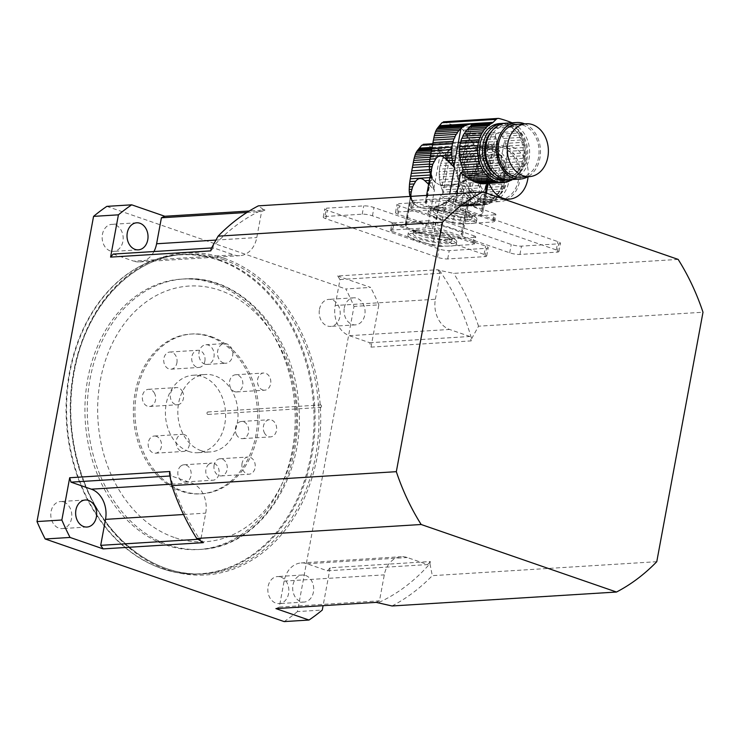<?xml version="1.0" encoding="UTF-8"?>
<svg xmlns="http://www.w3.org/2000/svg" width="740" height="740" viewBox="0 0 740 740"><rect width="100%" height="100%" fill="white"/><g stroke="black" fill="none" stroke-linecap="round" stroke-linejoin="round"><path stroke-width="0.56" stroke-dasharray="3.7 2.78" d="M462.583 235.339A6.161 1.193 10.5 0 1 461.14 234.247A6.161 1.193 10.5 0 1 461.88 233.84A29.193 5.67 -169.5 0 0 435.102 224.581A6.161 1.193 10.5 0 1 428.257 223.471A29.193 5.67 -169.5 0 0 405.168 224.803A29.193 5.67 -169.5 0 0 405.15 224.951L410.432 196.442A29.193 5.67 -169.5 0 0 410.94 197.663L405.659 226.181A29.193 5.67 -169.5 0 0 433.594 235.838L438.885 207.329A29.193 5.67 -169.5 0 0 444.536 208.227L439.255 236.745A29.193 5.67 -169.5 0 0 462.565 235.44A29.193 5.67 -169.5 0 0 462.583 235.339L468.947 200.642L470.178 200.568A30.775 23.856 -93.6 0 1 469.724 201.003L468.827 201.631M468.439 197.293L473.193 196.997A30.775 23.856 -93.6 0 1 471.685 198.94L468.882 199.115L467.523 195.471L474.451 195.046A4.2 3.256 -93.6 0 0 473.193 196.997M468.882 199.115L468.947 200.642M470.178 200.568A4.2 3.256 -93.6 0 1 471.685 198.94M467.523 195.471C465.932 193.001 462.879 193.196 458.384 196.044L452.547 196.405L454.48 194.102L475.663 192.779A30.775 23.856 -93.6 0 1 474.451 195.046M454.48 194.102L455.997 191.854L476.634 190.569A4.2 3.256 -93.6 0 0 475.663 192.779M455.997 191.854L457.311 189.311L477.513 188.053A30.775 23.856 -93.6 0 1 476.634 190.569M457.311 189.311L458.18 186.896L478.16 185.648A4.2 3.256 -93.6 0 0 477.513 188.053M458.18 186.896L458.8 183.529L478.78 182.281A30.775 23.856 -93.6 0 1 478.16 185.648M458.8 183.529L458.846 181.004L479.048 179.746A4.2 3.256 -93.6 0 0 478.78 182.281M458.846 181.004L458.523 178.248L479.15 176.962A30.775 23.856 -93.6 0 1 479.048 179.746M458.523 178.248L457.884 175.704L479.067 174.39A4.2 3.256 -93.6 0 0 479.15 176.962M457.884 175.704L456.885 172.975L478.799 171.606A30.775 23.856 -93.6 0 1 479.067 174.39M456.885 172.975L455.701 170.487L478.364 169.081A4.2 3.256 -93.6 0 0 478.799 171.606M455.701 170.487L454.184 167.851L477.726 166.389A30.775 23.856 -93.6 0 1 478.364 169.081M454.184 167.851L452.593 165.492L476.958 163.975A4.2 3.256 -93.6 0 0 477.726 166.389M452.593 165.492L450.697 163.031L476.06 161.45L476.717 163.299A30.775 23.856 -93.6 0 1 476.958 163.975M499.213 195.379A30.775 23.856 -93.6 0 1 497.705 197.321L479.455 198.459A30.775 23.856 86.4 0 0 480.963 196.507L499.213 195.379A4.2 3.256 -93.6 0 1 500.471 193.427L482.221 194.565A30.775 23.856 86.4 0 0 483.433 192.298L501.683 191.161A4.2 3.256 -93.6 0 1 502.645 188.95L484.395 190.088A30.775 23.856 86.4 0 0 485.274 187.572L503.533 186.443A4.2 3.256 -93.6 0 1 504.18 184.029L485.93 185.167A30.775 23.856 86.4 0 0 486.55 181.799L504.8 180.662A4.2 3.256 -93.6 0 1 505.069 178.127L486.818 179.265A30.775 23.856 86.4 0 0 486.92 176.481L505.17 175.343A4.2 3.256 -93.6 0 1 505.087 172.772L486.837 173.909A30.775 23.856 86.4 0 0 486.559 171.125L504.81 169.996A4.2 3.256 -93.6 0 1 504.384 167.462L486.134 168.6A30.775 23.856 86.4 0 0 485.486 165.908L503.737 164.77A4.2 3.256 -93.6 0 1 502.978 162.356L484.728 163.494A30.775 23.856 86.4 0 0 484.478 162.819L482.101 158.795L479.557 156.704C477.485 155.474 476.135 155.557 475.505 156.954L475.459 159.202L448.829 160.858L450.697 163.031M475.459 159.202L476.06 161.45M448.829 160.858L446.793 158.739L475.505 156.954L461.14 234.247M428.257 223.471L434.454 190.023L433.825 188.598A30.775 23.856 -93.6 0 1 433.575 187.914L432.336 187.988L434.454 190.023M432.336 187.988L430.005 185.675L432.817 185.5A4.2 3.256 -93.6 0 1 433.575 187.914M428.645 184.316L430.005 185.675M411.264 191.882L411.431 190.985M411.283 191.882L411.181 196.526L412.199 200.559L415.612 205.156L419.09 207.2L415.612 205.156M419.867 207.487L420.671 207.746L419.867 207.487M445.147 203.583L443.158 203.704L437.877 206.21L430.079 208.273L425.139 208.486L420.671 207.746L427.664 208.486L436.128 207.052L445.147 203.583L458.384 196.044M428.886 183.021L432.169 182.817A4.2 3.256 -93.6 0 0 431.744 180.283A30.775 23.856 -93.6 0 1 431.466 177.508L429.885 177.6M429.357 180.431L431.744 180.283M430.273 157.213L436.082 156.852A4.2 3.256 -93.6 0 0 437.34 154.901A30.775 23.856 -93.6 0 1 438.848 152.949L430.948 153.448M430.606 155.317L437.34 154.901M429.949 159.415L434.87 159.109A30.775 23.856 -93.6 0 1 436.082 156.852M429.672 161.588L433.908 161.32A4.2 3.256 -93.6 0 0 434.87 159.109M429.44 164.058L433.029 163.836A30.775 23.856 -93.6 0 1 433.908 161.32M429.385 166.426L432.373 166.241A4.2 3.256 -93.6 0 0 433.029 163.836M429.496 169.747L431.753 169.608A30.775 23.856 -93.6 0 1 432.373 166.241M429.792 172.254L431.485 172.152A4.2 3.256 -93.6 0 0 431.753 169.608M430.365 174.992L431.383 174.927A30.775 23.856 -93.6 0 1 431.485 172.152M431.383 174.927A4.2 3.256 -93.6 0 1 431.466 177.508M432.817 185.5A30.775 23.856 -93.6 0 1 432.169 182.817M431.725 149.249L444.389 148.463L447.534 147.288C449.976 146.52 451.326 146.437 451.585 147.038L442.751 194.565L462.972 193.306A30.775 23.856 -93.6 0 1 461.658 191.031A4.2 3.256 -93.6 0 0 460.585 188.811A30.775 23.856 -93.6 0 1 459.596 186.295A4.2 3.256 -93.6 0 0 458.837 183.881A30.775 23.856 -93.6 0 1 458.19 181.198A4.2 3.256 -93.6 0 0 457.764 178.664A30.775 23.856 -93.6 0 1 457.487 175.889A4.2 3.256 -93.6 0 0 457.403 173.308A30.775 23.856 -93.6 0 1 457.505 170.533A4.2 3.256 -93.6 0 0 457.773 167.989A30.775 23.856 -93.6 0 1 458.393 164.622A4.2 3.256 -93.6 0 0 459.041 162.217A30.775 23.856 -93.6 0 1 459.929 159.701A4.2 3.256 -93.6 0 0 460.891 157.49A30.775 23.856 -93.6 0 1 462.102 155.233A4.2 3.256 -93.6 0 0 463.36 153.282A30.775 23.856 -93.6 0 1 464.868 151.339A4.2 3.256 -93.6 0 0 466.376 149.711A30.775 23.856 -93.6 0 1 468.124 148.139A4.2 3.256 -93.6 0 0 469.845 146.881A30.775 23.856 -93.6 0 1 471.695 145.789A7.391 5.726 -93.6 0 0 472.98 144.837L475.94 141.895A4.93 3.82 -93.6 0 1 478.031 140.905A4.93 3.82 -93.6 0 1 478.993 141.007A172.401 133.635 -93.6 0 1 494.912 146.511A4.93 3.82 -93.6 0 1 497.289 149.267L498.862 153.781A7.391 5.726 -93.6 0 0 499.666 155.456A30.775 23.856 -93.6 0 1 500.915 157.62A4.2 3.256 -93.6 0 0 501.988 159.84A30.775 23.856 -93.6 0 1 502.978 162.356M431.503 150.414L442.206 149.748L444.389 148.463M431.235 151.894L440.356 151.321A30.775 23.856 -93.6 0 1 440.809 150.886L442.206 149.748M440.356 151.321A4.2 3.256 -93.6 0 1 438.848 152.949M458.19 181.198L439.939 182.327A4.2 3.256 86.4 0 0 439.505 179.802L457.764 178.664M459.596 186.295L441.345 187.433A4.2 3.256 86.4 0 0 440.578 185.019L458.837 183.881M410.016 196.415L411.181 196.526M410.062 196.59L410.719 198.597L411.532 198.542M410.719 198.597L411.644 200.596L412.199 200.559M411.644 200.596L413.068 202.242M412.707 202.261L414.271 203.861M415.51 205.156L414.067 203.87M459.309 205.942L455.877 204.906L474.997 203.722A30.775 23.856 -93.6 0 0 476.579 204.268A4.2 3.256 -93.6 0 1 476.819 204.24A4.2 3.256 -93.6 0 1 478.558 204.749L459.309 205.942L461.168 206.247L480.713 205.036A30.775 23.856 -93.6 0 1 478.558 204.749M476.819 204.24L457.459 205.452L476.579 204.268M483.192 205.045L462.74 206.312L482.721 205.063A30.775 23.856 -93.6 0 0 483.192 205.045A30.775 23.856 -93.6 0 0 484.876 204.86A4.2 3.256 -93.6 0 1 486.189 204.406A4.2 3.256 -93.6 0 1 486.837 204.453L465.525 205.776L466.681 205.147L488.918 203.768A30.775 23.856 -93.6 0 1 486.837 204.453M480.713 205.036A4.2 3.256 -93.6 0 1 481.509 204.851L462.74 206.312L484.876 204.86M435.314 207.098L436.128 207.052M461.88 233.84L467.329 204.425L490.787 202.917A30.775 23.856 -93.6 0 0 492.729 201.77A4.2 3.256 -93.6 0 1 494.45 200.522L476.098 201.659L477.494 200.522A30.775 23.856 86.4 0 0 477.948 200.087L496.198 198.949A30.775 23.856 -93.6 0 1 494.45 200.522M488.918 203.768A4.2 3.256 -93.6 0 1 490.703 202.927L470.372 204.185L473.915 202.945L492.729 201.77M440.642 205.017L442.159 204.915M451.511 200.198L448.153 200.401L445.804 202.085L448.421 201.918M452.547 196.405L450.531 198.403L454.952 198.126M486.346 147.01A28.324 21.959 86.4 0 0 479.529 146.058A28.324 21.959 86.4 0 0 459.374 175.695A28.324 21.959 86.4 0 0 483.044 202.603A28.324 21.959 86.4 0 0 503.209 177.378A28.324 21.959 86.4 0 0 486.346 147.01M489.454 146.816A28.324 21.959 -93.6 0 1 506.317 177.184A28.324 21.959 -93.6 0 1 486.152 202.409A28.324 21.959 -93.6 0 1 479.326 201.456A28.324 21.959 -93.6 0 1 462.472 171.079A28.324 21.959 -93.6 0 1 482.637 145.863A28.324 21.959 -93.6 0 1 489.454 146.816M462.102 155.233L443.852 156.362A4.2 3.256 86.4 0 0 445.11 154.419L463.36 153.282M443.852 156.362A30.775 23.856 86.4 0 0 442.64 158.628L460.891 157.49M442.64 158.628A4.2 3.256 86.4 0 1 441.669 160.839L459.929 159.701M441.669 160.839A30.775 23.856 86.4 0 0 440.79 163.355L459.041 162.217M440.79 163.355A4.2 3.256 86.4 0 1 440.143 165.76L458.393 164.622M440.143 165.76A30.775 23.856 86.4 0 0 439.514 169.127L457.773 167.989M439.514 169.127A4.2 3.256 86.4 0 1 439.255 171.662L457.505 170.533M439.255 171.662A30.775 23.856 86.4 0 0 439.153 174.446L457.403 173.308M439.153 174.446A4.2 3.256 86.4 0 1 439.236 177.017L457.487 175.889M439.236 177.017A30.775 23.856 86.4 0 0 439.505 179.802M439.939 182.327A30.775 23.856 86.4 0 0 440.578 185.019M441.345 187.433A30.775 23.856 86.4 0 0 441.586 188.108L442.243 189.958L460.585 188.811M442.243 189.958L442.844 192.206L461.658 191.031M442.844 192.206L442.751 194.565L440.55 195.166L435.102 224.581M462.972 193.306A4.2 3.256 -93.6 0 1 464.322 195.258L442.085 196.646L440.55 195.166M442.085 196.646L444.601 198.542L465.913 197.219A30.775 23.856 -93.6 0 1 464.322 195.258M465.913 197.219A4.2 3.256 -93.6 0 1 467.495 198.857L446.895 200.133L444.601 198.542M446.895 200.133L449.346 201.678L469.317 200.438A30.775 23.856 -93.6 0 1 467.495 198.857M469.317 200.438A4.2 3.256 -93.6 0 1 471.093 201.706L451.539 202.917L449.346 201.678M451.539 202.917L453.842 204.055L473.091 202.862A30.775 23.856 -93.6 0 1 471.093 201.706M473.091 202.862A4.2 3.256 -93.6 0 1 474.997 203.722M455.877 204.906L453.842 204.055M481.509 204.851A4.2 3.256 -93.6 0 1 482.721 205.063M464.276 206.146L486.189 204.406M467.329 204.425L466.681 205.147M473.915 202.945L476.098 201.659M443.158 203.704L445.804 202.085M496.198 198.949A4.2 3.256 -93.6 0 1 497.705 197.321M479.455 198.459A4.2 3.256 86.4 0 0 477.948 200.087M448.153 200.401L450.531 198.403M482.221 194.565A4.2 3.256 86.4 0 0 480.963 196.507M501.683 191.161A30.775 23.856 -93.6 0 1 500.471 193.427M484.395 190.088A4.2 3.256 86.4 0 0 483.433 192.298M503.533 186.443A30.775 23.856 -93.6 0 1 502.645 188.95M485.93 185.167A4.2 3.256 86.4 0 0 485.274 187.572M504.8 180.662A30.775 23.856 -93.6 0 1 504.18 184.029M486.818 179.265A4.2 3.256 86.4 0 0 486.55 181.799M505.17 175.343A30.775 23.856 -93.6 0 1 505.069 178.127M486.837 173.909A4.2 3.256 86.4 0 0 486.92 176.481M504.81 169.996A30.775 23.856 -93.6 0 1 505.087 172.772M486.134 168.6A4.2 3.256 86.4 0 0 486.559 171.125M503.737 164.77A30.775 23.856 -93.6 0 1 504.384 167.462M484.728 163.494A4.2 3.256 86.4 0 0 485.486 165.908M483.636 160.987L501.988 159.84M482.101 158.795L500.915 157.62M423.289 144.309L439.939 149.924L443.094 152.644L446.793 158.739M471.695 145.789L451.585 147.038L451.021 148.056L469.845 146.881M451.021 148.056L449.781 149.276L468.124 148.139M449.781 149.276L448.579 150.405A30.775 23.856 86.4 0 0 448.125 150.84L466.376 149.711M448.125 150.84A4.2 3.256 86.4 0 1 446.618 152.468L464.868 151.339M446.618 152.468A30.775 23.856 86.4 0 0 445.11 154.419M482.878 198.884A25.863 20.045 86.4 0 0 489.103 199.754A25.863 20.045 86.4 0 0 507.51 172.697A25.863 20.045 86.4 0 0 485.893 148.13A25.863 20.045 86.4 0 0 467.486 171.153A25.863 20.045 86.4 0 0 482.878 198.884M479.77 199.079A25.863 20.045 86.4 0 0 485.995 199.948A25.863 20.045 86.4 0 0 504.402 172.892A25.863 20.045 86.4 0 0 482.785 148.324A25.863 20.045 86.4 0 0 464.378 171.347A25.863 20.045 86.4 0 0 479.77 199.079M482.434 201.262A28.324 21.959 -93.6 0 1 465.58 170.885A28.324 21.959 -93.6 0 1 485.745 145.669A28.324 21.959 -93.6 0 1 509.416 172.577A28.324 21.959 -93.6 0 1 489.26 202.214A28.324 21.959 -93.6 0 1 482.434 201.262M528.092 176.703A26.483 20.526 86.4 0 0 506.049 146.261A26.483 20.526 86.4 0 0 489.186 183.428M493.635 198.81A26.483 20.526 86.4 0 0 500.018 199.698A26.483 20.526 86.4 0 0 518.86 171.995A26.483 20.526 86.4 0 0 496.725 146.835A26.483 20.526 86.4 0 0 477.883 170.413A26.483 20.526 86.4 0 0 493.635 198.81M506.271 199.994A28.324 21.959 -93.6 0 1 500.129 201.539A28.324 21.959 -93.6 0 1 493.312 200.586A28.324 21.959 -93.6 0 1 476.449 170.209A28.324 21.959 -93.6 0 1 496.614 144.994A28.324 21.959 -93.6 0 1 519.61 166.824A28.324 21.959 -93.6 0 1 507.797 199.208M440.92 239.436A4.93 0.953 10.5 0 1 434.093 238.336L432.771 245.467A4.93 0.953 -169.5 0 0 439.597 246.559L440.92 239.436L474.627 237.337L473.304 244.468A4.93 0.953 -169.5 0 0 474.423 244.08A4.93 0.953 -169.5 0 0 472.684 242.988L432.317 229.03A4.93 0.953 -169.5 0 0 425.491 227.939L426.814 220.807A4.93 0.953 10.5 0 1 433.64 221.908L432.317 229.03M439.597 246.559L473.304 244.468M472.684 242.988L474.007 235.857L433.64 221.908M434.093 238.336L393.717 224.387A4.93 0.953 10.5 0 1 391.987 223.295A4.93 0.953 10.5 0 1 393.107 222.906L391.784 230.038L425.491 227.939M393.107 222.906L426.814 220.807M432.771 245.467L392.404 231.509L393.717 224.387M405.659 226.181A6.161 1.193 -169.5 0 0 406.121 225.829A6.161 1.193 -169.5 0 0 405.15 224.951M433.594 235.838A6.161 1.193 10.5 0 1 439.255 236.745M474.007 235.857A4.93 0.953 10.5 0 1 475.746 236.948A4.93 0.953 10.5 0 1 474.627 237.337M447.423 242.396A19.703 3.829 10.5 0 1 425.611 239.649A19.703 3.829 10.5 0 1 413.17 233.655A19.703 3.829 10.5 0 1 433.242 233.488A19.703 3.829 10.5 0 1 451.918 240.842A19.703 3.829 10.5 0 1 447.423 242.396M391.784 230.038A4.93 0.953 -169.5 0 0 390.664 230.427A4.93 0.953 -169.5 0 0 392.404 231.509M438.885 207.329A6.161 1.193 10.5 0 1 444.536 208.227M410.94 197.663A6.161 1.193 -169.5 0 0 411.412 197.321A6.161 1.193 -169.5 0 0 410.432 196.442M447.867 240.019A19.703 3.829 10.5 0 1 426.046 237.272A19.703 3.829 10.5 0 1 413.605 231.278A19.703 3.829 10.5 0 1 433.686 231.111A19.703 3.829 10.5 0 1 452.362 238.465A19.703 3.829 10.5 0 1 447.867 240.019M489.085 178.146L490.324 178.072A30.775 23.856 -93.6 0 1 489.871 178.506L488.974 179.136L488.169 183.492L489.02 176.62L491.832 176.444A30.775 23.856 -93.6 0 0 493.33 174.501A4.2 3.256 -93.6 0 1 494.588 172.549L487.669 172.975L488.585 174.797L493.33 174.501M489.02 176.62L488.585 174.797M490.324 178.072A4.2 3.256 -93.6 0 1 491.832 176.444M487.669 172.975C486.069 170.505 483.026 170.7 478.53 173.549L472.684 173.909L474.618 171.606L495.8 170.283A30.775 23.856 -93.6 0 1 494.588 172.549M474.618 171.606L476.144 169.358L496.771 168.072A4.2 3.256 -93.6 0 0 495.8 170.283M476.144 169.358L477.448 166.815L497.65 165.556A30.775 23.856 -93.6 0 1 496.771 168.072M477.448 166.815L478.318 164.4L498.307 163.151A4.2 3.256 -93.6 0 0 497.65 165.556M478.318 164.4L478.947 161.033L498.927 159.785A30.775 23.856 -93.6 0 1 498.307 163.151M478.947 161.033L478.993 158.508L499.195 157.25A4.2 3.256 -93.6 0 0 498.927 159.785M478.993 158.508L478.66 155.751L499.296 154.466A30.775 23.856 -93.6 0 1 499.195 157.25M478.66 155.751L478.031 153.208L499.213 151.894A4.2 3.256 -93.6 0 0 499.296 154.466M478.031 153.208L477.032 150.479L498.936 149.11A30.775 23.856 -93.6 0 1 499.213 151.894M477.032 150.479L475.848 147.991L498.51 146.585A4.2 3.256 -93.6 0 0 498.936 149.11M475.848 147.991L474.322 145.355L497.863 143.893A30.775 23.856 -93.6 0 1 498.51 146.585M474.322 145.355L472.731 142.996L497.104 141.479A4.2 3.256 -93.6 0 0 497.863 143.893M472.731 142.996L470.834 140.535L496.207 138.954L496.855 140.804A30.775 23.856 -93.6 0 1 497.104 141.479M519.351 172.883A30.775 23.856 -93.6 0 1 517.852 174.825L499.593 175.963A30.775 23.856 86.4 0 0 501.1 174.011L519.351 172.883A4.2 3.256 -93.6 0 1 520.609 170.931L502.358 172.069A30.775 23.856 86.4 0 0 503.57 169.802L521.82 168.665A4.2 3.256 -93.6 0 1 522.791 166.454L504.541 167.592A30.775 23.856 86.4 0 0 505.42 165.076L523.67 163.947A4.2 3.256 -93.6 0 1 524.318 161.533L506.068 162.671A30.775 23.856 86.4 0 0 506.697 159.304L524.947 158.175A4.2 3.256 -93.6 0 1 525.215 155.631L506.955 156.769A30.775 23.856 86.4 0 0 507.057 153.985L525.317 152.847A4.2 3.256 -93.6 0 1 525.234 150.276L506.983 151.413A30.775 23.856 86.4 0 0 506.706 148.629L524.956 147.501A4.2 3.256 -93.6 0 1 524.53 144.966L506.271 146.104A30.775 23.856 86.4 0 0 505.633 143.412L523.883 142.274A4.2 3.256 -93.6 0 1 523.125 139.86L504.874 140.998A30.775 23.856 86.4 0 0 504.625 140.322L502.238 136.299L499.704 134.208C497.632 132.978 496.281 133.061 495.643 134.458L495.606 136.706L468.966 138.362L470.834 140.535M495.606 136.706L496.207 138.954M468.966 138.362L466.94 136.243L495.643 134.458L481.277 211.751A6.161 1.193 10.5 0 1 482.018 211.344A29.193 5.67 -169.5 0 0 455.239 202.085A6.161 1.193 10.5 0 1 448.394 200.975A29.193 5.67 -169.5 0 0 425.306 202.307A29.193 5.67 -169.5 0 0 425.287 202.455L430.569 173.946A29.193 5.67 -169.5 0 0 431.078 175.167L425.796 203.685A29.193 5.67 -169.5 0 0 453.74 213.342L459.022 184.834A29.193 5.67 -169.5 0 0 464.674 185.731L459.392 214.249A29.193 5.67 -169.5 0 0 482.711 212.944A29.193 5.67 -169.5 0 0 482.721 212.843A6.161 1.193 10.5 0 1 481.277 211.751M448.394 200.975L449.698 193.945M430.541 174.076L431.318 174.029L431.577 168.489M431.318 174.029L433.205 179.746L435.758 182.66L439.227 184.704L435.758 182.66M440.004 184.991L440.809 185.25L440.004 184.991M456.275 184.556L458.023 183.714L453.259 185.296L447.598 186.008L440.809 185.25L445.378 185.981L451.89 185.296M465.284 181.087L463.296 181.208L457.903 183.714L465.284 181.087L478.53 173.549M482.711 212.944L486.384 193.121L482.721 212.843M430.208 174.094L430.865 176.102L431.67 176.046M430.865 176.102L432.336 178.062M431.79 178.1L433.205 179.746M432.845 179.764L434.408 181.365M435.657 182.66L434.204 181.374M481.962 183.576L505.013 182.364M455.461 184.602L451.881 185.296M487.17 183.557L487.475 181.929L485.662 183.279L505.688 182.031M486.818 182.651L509.055 181.272M487.475 181.929L510.766 180.431M510.85 180.431L490.509 181.689L494.061 180.449L512.876 179.274A30.775 23.856 -93.6 0 1 512.487 179.524M460.789 182.521L462.306 182.419M494.061 180.449L496.244 179.163L514.587 178.026A30.775 23.856 -93.6 0 0 516.344 176.453A4.2 3.256 -93.6 0 1 517.852 174.825M496.244 179.163L497.632 178.026A30.775 23.856 86.4 0 0 498.085 177.591L516.344 176.453M471.648 177.702L468.291 177.905L465.95 179.589L468.568 179.422M472.684 173.909L470.668 175.907L475.099 175.63M503.191 180.107A28.324 21.959 86.4 0 0 523.346 154.882A28.324 21.959 86.4 0 0 506.493 124.514A28.324 21.959 86.4 0 0 499.666 123.562M504.338 123.34A28.324 21.959 -93.6 0 1 509.601 124.32A28.324 21.959 -93.6 0 1 526.501 153.689A28.324 21.959 -93.6 0 1 507.844 179.746M478.068 182.928L477.605 182.956M484.413 183.649L506.327 181.911M512.876 179.274A4.2 3.256 -93.6 0 1 514.587 178.026M463.296 181.208L465.95 179.589M499.593 175.963A4.2 3.256 86.4 0 0 498.085 177.591M468.291 177.905L470.668 175.907M502.358 172.069A4.2 3.256 86.4 0 0 501.1 174.011M521.82 168.665A30.775 23.856 -93.6 0 1 520.609 170.931M504.541 167.592A4.2 3.256 86.4 0 0 503.57 169.802M523.67 163.947A30.775 23.856 -93.6 0 1 522.791 166.454M506.068 162.671A4.2 3.256 86.4 0 0 505.42 165.076M524.947 158.175A30.775 23.856 -93.6 0 1 524.318 161.533M506.955 156.769A4.2 3.256 86.4 0 0 506.697 159.304M525.317 152.847A30.775 23.856 -93.6 0 1 525.215 155.631M506.983 151.413A4.2 3.256 86.4 0 0 507.057 153.985M524.956 147.501A30.775 23.856 -93.6 0 1 525.234 150.276M506.271 146.104A4.2 3.256 86.4 0 0 506.706 148.629M523.883 142.274A30.775 23.856 -93.6 0 1 524.53 144.966M504.874 140.998A4.2 3.256 86.4 0 0 505.633 143.412M503.783 138.491L522.126 137.344A30.775 23.856 -93.6 0 1 523.125 139.86M522.126 137.344A4.2 3.256 -93.6 0 1 521.053 135.124L502.238 136.299M499.704 134.208L519.804 132.96A30.775 23.856 -93.6 0 1 521.053 135.124M519.804 132.96A7.391 5.726 -93.6 0 1 519.008 131.285L517.427 126.771A4.93 3.82 -93.6 0 0 515.059 124.015A172.401 133.635 -93.6 0 0 512.089 122.785M443.436 121.813L460.086 127.437L463.231 130.148L466.94 136.243M503.015 176.388A25.863 20.045 86.4 0 0 509.25 177.258A25.863 20.045 86.4 0 0 527.648 150.202A25.863 20.045 86.4 0 0 506.04 125.633A25.863 20.045 86.4 0 0 487.623 148.657A25.863 20.045 86.4 0 0 503.015 176.388M494.551 173.641A25.863 20.045 86.4 0 0 499.907 176.583A25.863 20.045 86.4 0 0 506.141 177.452A25.863 20.045 86.4 0 0 524.54 150.396A25.863 20.045 86.4 0 0 502.932 125.828A25.863 20.045 86.4 0 0 491.906 131.045M505.882 123.173A28.324 21.959 -93.6 0 1 529.553 150.081A28.324 21.959 -93.6 0 1 509.398 179.718M520.155 177.202A26.483 20.526 86.4 0 0 538.998 149.499A26.483 20.526 86.4 0 0 516.871 124.338M524.66 123.858A28.324 21.959 -93.6 0 1 540.431 149.406A28.324 21.959 -93.6 0 1 527.944 176.712M482.018 211.344L485.459 192.798M456.83 193.501L455.239 202.085M461.057 216.94A4.93 0.953 10.5 0 1 454.231 215.84L452.908 222.971A4.93 0.953 -169.5 0 0 459.734 224.063L461.057 216.94L494.764 214.84L493.441 221.972A4.93 0.953 -169.5 0 0 494.57 221.584A4.93 0.953 -169.5 0 0 492.831 220.492L452.464 206.534A4.93 0.953 -169.5 0 0 445.637 205.442L446.96 198.311A4.93 0.953 10.5 0 1 453.786 199.412L452.464 206.534M459.734 224.063L493.441 221.972M492.831 220.492L494.154 213.361L453.786 199.412M454.231 215.84L413.864 201.891A4.93 0.953 10.5 0 1 412.125 200.799A4.93 0.953 10.5 0 1 413.244 200.411L411.93 207.542L445.637 205.442M413.244 200.411L446.96 198.311M452.908 222.971L412.541 209.013L413.864 201.891M425.796 203.685A6.161 1.193 -169.5 0 0 426.268 203.334A6.161 1.193 -169.5 0 0 425.287 202.455M453.74 213.342A6.161 1.193 10.5 0 1 459.392 214.249M494.154 213.361A4.93 0.953 10.5 0 1 495.893 214.452A4.93 0.953 10.5 0 1 494.764 214.84M467.569 219.9A19.703 3.829 10.5 0 1 445.748 217.153A19.703 3.829 10.5 0 1 433.307 211.159A19.703 3.829 10.5 0 1 453.38 210.993A19.703 3.829 10.5 0 1 472.065 218.346A19.703 3.829 10.5 0 1 467.569 219.9M411.93 207.542A4.93 0.953 -169.5 0 0 410.802 207.931A4.93 0.953 -169.5 0 0 412.541 209.013M459.022 184.834A6.161 1.193 10.5 0 1 464.674 185.731M431.078 175.167A6.161 1.193 -169.5 0 0 431.55 174.825A6.161 1.193 -169.5 0 0 430.569 173.946M468.013 217.523A19.703 3.829 10.5 0 1 446.192 214.776A19.703 3.829 10.5 0 1 433.751 208.782A19.703 3.829 10.5 0 1 453.824 208.615A19.703 3.829 10.5 0 1 472.499 215.969A19.703 3.829 10.5 0 1 468.013 217.523M397.158 212.01L434.436 209.688A7.391 1.434 10.5 0 1 444.685 211.335L556.295 249.917A7.391 1.434 10.5 0 1 558.904 251.544A7.391 1.434 10.5 0 1 557.22 252.127L519.942 254.449A7.391 1.434 10.5 0 1 509.694 252.812L398.083 214.23A7.391 1.434 10.5 0 1 395.475 212.593A7.391 1.434 10.5 0 1 397.158 212.01L398.703 203.694L435.98 201.373A7.391 1.434 10.5 0 1 446.22 203.019L557.84 241.601A7.391 1.434 10.5 0 1 560.448 243.238A7.391 1.434 10.5 0 1 558.755 243.811L521.478 246.133A7.391 1.434 10.5 0 1 511.238 244.496L399.618 205.914A7.391 1.434 10.5 0 1 397.019 204.277A7.391 1.434 10.5 0 1 398.703 203.694M324.925 216.506L362.212 214.184A7.391 1.434 10.5 0 1 372.451 215.821L484.071 254.403A7.391 1.434 10.5 0 1 486.67 256.04A7.391 1.434 10.5 0 1 484.987 256.623L447.709 258.945A7.391 1.434 10.5 0 1 437.47 257.298L325.85 218.716A7.391 1.434 10.5 0 1 323.241 217.088A7.391 1.434 10.5 0 1 324.925 216.506L326.47 208.19L363.747 205.868A7.391 1.434 10.5 0 1 373.987 207.505L485.607 246.087A7.391 1.434 10.5 0 1 488.215 247.724A7.391 1.434 10.5 0 1 486.532 248.307L449.254 250.629A7.391 1.434 10.5 0 1 439.005 248.982L327.394 210.401A7.391 1.434 10.5 0 1 324.786 208.773A7.391 1.434 10.5 0 1 326.47 208.19M678.154 259.407L453.694 273.365L439.421 270.331A208.144 161.329 -93.6 0 1 471.611 338.763L471.214 340.9L371.018 347.125A206.913 160.376 86.4 0 0 369.732 342.722L349.391 335.692A24.633 19.092 -93.6 0 1 335.192 305.5L435.379 299.265A24.633 19.092 -93.6 0 0 449.578 329.457L469.918 336.487A206.913 160.376 86.4 0 1 471.214 340.9M335.192 305.5L340.002 279.517A206.913 160.376 86.4 0 0 337.56 275.983L437.747 269.749L439.421 270.331M337.56 275.983L370.657 287.425L345.802 288.97A234.006 181.383 -93.6 0 1 354.007 306.397L297.443 611.582L322.298 610.038M106.847 206.368L345.802 288.97M211.168 248.742A208.144 161.329 -93.6 0 1 263.32 209.457L264.994 210.04L249.241 211.02M263.32 209.457L258.362 205.85M656.769 561.697L432.308 575.655L429.921 563.667A208.144 161.329 -93.6 0 1 377.77 602.943M275.909 608.604A206.913 160.376 86.4 0 0 279.295 607.077L284.114 581.094A24.633 19.092 -93.6 0 1 301.18 562.946A24.633 19.092 -93.6 0 1 307.118 563.769L327.459 570.799A206.913 160.376 86.4 0 0 330.132 567.765L430.319 561.53L429.921 563.667M330.132 567.765L323.103 605.662M371.018 347.125L378.852 304.852L354.007 306.397M471.611 338.763L478.54 326.192L703 312.234M376.096 602.369A206.913 160.376 86.4 0 0 379.481 600.843L384.3 574.869A24.633 19.092 -93.6 0 1 401.376 556.711A24.633 19.092 -93.6 0 1 407.305 557.534L427.646 564.574A206.913 160.376 86.4 0 0 430.319 561.53M340.002 279.517L440.189 273.291L435.379 299.265M440.189 273.291A206.913 160.376 86.4 0 0 437.747 269.749M264.994 210.04A206.913 160.376 86.4 0 0 261.608 211.557L256.789 237.54A24.633 19.092 -93.6 0 1 239.714 255.698A24.633 19.092 -93.6 0 1 233.785 254.865L213.444 247.835A206.913 160.376 86.4 0 0 210.771 250.879M201.669 542.078A208.144 161.329 -93.6 0 1 169.478 473.646M169.876 471.51A206.913 160.376 86.4 0 0 171.171 475.922L191.512 482.952A24.633 19.092 -93.6 0 1 205.711 513.135L200.901 539.118A206.913 160.376 86.4 0 0 203.343 542.651M63.714 501.998A13.551 10.499 -93.6 0 1 71.771 516.529A13.551 10.499 -93.6 0 1 62.132 528.591A13.551 10.499 -93.6 0 1 50.81 515.715A13.551 10.499 -93.6 0 1 60.449 501.544A13.551 10.499 -93.6 0 1 63.714 501.998M110.242 250.934A13.551 10.499 -93.6 0 1 102.185 236.412A13.551 10.499 -93.6 0 1 111.823 224.35A13.551 10.499 -93.6 0 1 115.089 224.803A13.551 10.499 -93.6 0 1 123.154 239.325A13.551 10.499 -93.6 0 1 113.507 251.387A13.551 10.499 -93.6 0 1 110.242 250.934M378.852 304.852A234.006 181.383 86.4 0 0 370.657 287.425M319.476 309.357A13.551 10.499 -93.6 0 1 328.875 299.367A13.551 10.499 -93.6 0 1 332.131 299.829A13.551 10.499 -93.6 0 1 340.197 314.352A13.551 10.499 -93.6 0 1 330.549 326.414A13.551 10.499 -93.6 0 1 319.476 309.357M344.331 307.812A13.551 10.499 -93.6 0 1 353.72 297.822A13.551 10.499 -93.6 0 1 365.042 310.698A13.551 10.499 -93.6 0 1 355.404 324.869A13.551 10.499 -93.6 0 1 344.331 307.812M297.443 611.582A234.006 181.383 -93.6 0 1 284.16 621.591M280.756 577.024A13.551 10.499 -93.6 0 1 288.822 591.547A13.551 10.499 -93.6 0 1 279.174 603.609A13.551 10.499 -93.6 0 1 267.852 590.742A13.551 10.499 -93.6 0 1 277.5 576.562A13.551 10.499 -93.6 0 1 280.756 577.024M305.611 575.48A13.551 10.499 -93.6 0 1 313.677 590.002A13.551 10.499 -93.6 0 1 304.029 602.064A13.551 10.499 -93.6 0 1 300.764 601.611A13.551 10.499 -93.6 0 1 292.707 587.079A13.551 10.499 -93.6 0 1 302.346 575.017A13.551 10.499 -93.6 0 1 305.611 575.48M218.624 260.203A159.775 123.848 -93.6 0 1 310.402 457.755A159.775 123.848 -93.6 0 1 158.795 567.451A159.775 123.848 -93.6 0 1 66.461 422.004A159.775 123.848 -93.6 0 1 140.073 266.233A159.775 123.848 -93.6 0 1 218.624 260.203M165.843 544.991A135.476 105.006 86.4 0 0 198.477 549.533A135.476 105.006 86.4 0 0 294.871 407.796A135.476 105.006 86.4 0 0 181.661 279.1A135.476 105.006 86.4 0 0 85.23 399.711A135.476 105.006 86.4 0 0 165.843 544.991M219.465 259.842A160.108 124.098 86.4 0 0 180.902 254.468A160.108 124.098 86.4 0 0 140.739 265.882A160.108 124.098 86.4 0 0 66.979 421.967A160.108 124.098 86.4 0 0 159.507 567.719A160.108 124.098 86.4 0 0 200.781 574.064A160.108 124.098 86.4 0 0 314.74 431.522A160.108 124.098 86.4 0 0 219.465 259.842M211.363 336.663A80.059 62.049 -93.6 0 1 259.009 422.512A80.059 62.049 -93.6 0 1 202.02 493.784A80.059 62.049 -93.6 0 1 135.124 417.73A80.059 62.049 -93.6 0 1 192.085 333.981A80.059 62.049 -93.6 0 1 211.363 336.663M279.295 607.077L379.481 600.843M327.459 570.799L427.646 564.574M369.732 342.722L469.918 336.487M113.248 254.07L133.598 261.1L233.785 254.865M153.957 251.535A24.633 19.092 -93.6 0 1 139.527 261.923A24.633 19.092 -93.6 0 1 133.598 261.1M246.919 212.472L261.608 211.557M211.594 247.956L213.444 247.835M169.922 475.996L171.171 475.922M197.839 539.303L200.901 539.118M209.809 336.765A80.059 62.049 -93.6 0 1 257.455 422.605A80.059 62.049 -93.6 0 1 200.466 493.876A80.059 62.049 -93.6 0 1 133.57 417.832A80.059 62.049 -93.6 0 1 190.531 334.082A80.059 62.049 -93.6 0 1 209.809 336.765M176.897 362.859A8.603 6.669 86.4 0 0 169.867 352.027A8.603 6.669 86.4 0 0 163.744 361.028A8.603 6.669 86.4 0 0 170.931 369.195A8.603 6.669 86.4 0 0 176.897 362.859M154.679 393.625A8.603 6.669 86.4 0 0 148.463 389.314A8.603 6.669 86.4 0 0 142.339 398.314A8.603 6.669 86.4 0 0 149.526 406.491A8.603 6.669 86.4 0 0 154.679 393.625M156.371 436.313A8.603 6.669 86.4 0 0 154.299 436.026A8.603 6.669 86.4 0 0 148.176 445.027A8.603 6.669 86.4 0 0 155.363 453.195A8.603 6.669 86.4 0 0 161.487 445.536A8.603 6.669 86.4 0 0 156.371 436.313M180.986 465.923A8.603 6.669 86.4 0 0 178.146 475.792A8.603 6.669 86.4 0 0 185.028 481.962A8.603 6.669 86.4 0 0 191.151 472.962A8.603 6.669 86.4 0 0 183.955 464.785A8.603 6.669 86.4 0 0 180.986 465.923M214.11 465.099A8.603 6.669 86.4 0 0 221.14 475.931A8.603 6.669 86.4 0 0 227.254 466.931A8.603 6.669 86.4 0 0 220.067 458.763A8.603 6.669 86.4 0 0 214.11 465.099M236.328 434.334A8.603 6.669 86.4 0 0 242.544 438.644A8.603 6.669 86.4 0 0 248.668 429.644A8.603 6.669 86.4 0 0 241.471 421.467A8.603 6.669 86.4 0 0 236.328 434.334M234.636 391.645A8.603 6.669 86.4 0 0 236.708 391.932A8.603 6.669 86.4 0 0 242.831 382.932A8.603 6.669 86.4 0 0 235.635 374.764A8.603 6.669 86.4 0 0 229.511 382.423A8.603 6.669 86.4 0 0 234.636 391.645M204.749 364.089A9.851 7.641 86.4 0 0 207.126 364.413A9.851 7.641 86.4 0 0 214.128 354.108A9.851 7.641 86.4 0 0 205.896 344.748A9.851 7.641 86.4 0 0 198.884 353.517A9.851 7.641 86.4 0 0 204.749 364.089M188.571 451.4A38.794 30.072 86.4 0 0 197.913 452.695A38.794 30.072 86.4 0 0 225.515 412.115A38.794 30.072 86.4 0 0 193.094 375.254A38.794 30.072 86.4 0 0 165.483 409.793A38.794 30.072 86.4 0 0 188.571 451.4M478.54 326.192A215.534 167.064 86.4 0 0 453.694 273.365M392.043 605.977A215.534 167.064 86.4 0 0 432.308 575.655M451.15 243.682A24.633 4.782 -169.5 0 0 456.765 241.739A24.633 4.782 -169.5 0 0 433.418 232.545A24.633 4.782 -169.5 0 0 408.323 232.758A24.633 4.782 -169.5 0 0 423.872 240.241A24.633 4.782 -169.5 0 0 451.15 243.682M471.288 221.186A24.633 4.782 -169.5 0 0 476.902 219.244A24.633 4.782 -169.5 0 0 453.555 210.049A24.633 4.782 -169.5 0 0 428.469 210.262A24.633 4.782 -169.5 0 0 444.019 217.754A24.633 4.782 -169.5 0 0 471.288 221.186M450.706 246.059A24.633 4.782 -169.5 0 0 456.321 244.117A24.633 4.782 -169.5 0 0 432.974 234.922A24.633 4.782 -169.5 0 0 407.888 235.135A24.633 4.782 -169.5 0 0 423.437 242.618A24.633 4.782 -169.5 0 0 450.706 246.059M200.993 450.623A38.794 30.072 86.4 0 0 210.336 451.927A38.794 30.072 86.4 0 0 237.938 411.338A38.794 30.072 86.4 0 0 205.517 374.486A38.794 30.072 86.4 0 0 177.905 409.026A38.794 30.072 86.4 0 0 200.993 450.623M207.709 414.391A1.23 0.953 -93.6 0 1 207.847 411.976A1.23 0.953 -93.6 0 1 208.005 414.437A1.23 0.953 -93.6 0 1 207.709 414.391M320.328 407.389A1.23 0.953 86.4 0 0 321.502 406.14A1.23 0.953 86.4 0 0 319.588 406.075A1.23 0.953 86.4 0 0 320.328 407.389M223.388 362.924A9.851 7.641 86.4 0 0 225.765 363.257A9.851 7.641 86.4 0 0 232.776 354.488A9.851 7.641 86.4 0 0 226.912 343.924A9.851 7.641 86.4 0 0 224.535 343.591A9.851 7.641 86.4 0 0 217.523 352.36A9.851 7.641 86.4 0 0 223.388 362.924M262.589 389.906A8.603 6.669 86.4 0 0 264.661 390.193A8.603 6.669 86.4 0 0 270.785 382.534A8.603 6.669 86.4 0 0 265.669 373.312A8.603 6.669 86.4 0 0 263.597 373.025A8.603 6.669 86.4 0 0 257.474 380.684A8.603 6.669 86.4 0 0 262.589 389.906M264.291 432.595A8.603 6.669 86.4 0 0 270.507 436.905A8.603 6.669 86.4 0 0 275.65 424.039A8.603 6.669 86.4 0 0 269.434 419.728A8.603 6.669 86.4 0 0 264.291 432.595M242.063 463.36A8.603 6.669 86.4 0 0 249.093 474.192A8.603 6.669 86.4 0 0 255.06 467.856A8.603 6.669 86.4 0 0 248.03 457.024A8.603 6.669 86.4 0 0 242.063 463.36M208.948 464.184A8.603 6.669 86.4 0 0 206.108 474.053A8.603 6.669 86.4 0 0 212.99 480.223A8.603 6.669 86.4 0 0 215.96 479.095A8.603 6.669 86.4 0 0 218.799 469.225A8.603 6.669 86.4 0 0 211.918 463.046A8.603 6.669 86.4 0 0 208.948 464.184M184.334 434.574A8.603 6.669 86.4 0 0 182.262 434.288A8.603 6.669 86.4 0 0 176.138 441.947A8.603 6.669 86.4 0 0 181.254 451.169A8.603 6.669 86.4 0 0 183.326 451.456A8.603 6.669 86.4 0 0 189.449 443.796A8.603 6.669 86.4 0 0 184.334 434.574M182.632 391.886A8.603 6.669 86.4 0 0 176.416 387.575A8.603 6.669 86.4 0 0 171.273 400.442A8.603 6.669 86.4 0 0 177.489 404.752A8.603 6.669 86.4 0 0 182.632 391.886M204.86 361.12A8.603 6.669 86.4 0 0 197.83 350.288A8.603 6.669 86.4 0 0 191.863 356.625A8.603 6.669 86.4 0 0 198.894 367.456A8.603 6.669 86.4 0 0 204.86 361.12M470.853 223.563A24.633 4.782 -169.5 0 0 476.468 221.621A24.633 4.782 -169.5 0 0 453.121 212.426A24.633 4.782 -169.5 0 0 428.025 212.639A24.633 4.782 -169.5 0 0 443.575 220.122A24.633 4.782 -169.5 0 0 470.853 223.563M431.901 148.259L447.534 147.288M479.557 156.704L499.666 155.456M445.526 157.093L498.862 153.781M443.094 152.644L497.289 149.267M439.939 149.924L494.912 146.511M424.011 144.42L478.993 141.007M432.586 144.587L475.94 141.895M432.068 147.38L472.98 144.837M433.825 188.598L440.809 150.886M448.579 150.405L441.586 188.108M476.717 163.299L469.724 201.003M477.494 200.522L484.478 162.819M465.673 134.597L519.008 131.285M463.231 130.148L517.427 126.771M460.086 127.437L515.059 124.015M444.157 121.924L499.13 118.511M468.716 127.909L461.732 165.612M496.855 140.804L489.871 178.506M497.632 178.026L504.625 140.322M224.34 258.362A161.338 125.06 86.4 0 0 75.554 455.313A161.338 125.06 86.4 0 0 286.602 528.258A161.338 125.06 86.4 0 0 224.34 258.362M223.351 259.601A160.108 124.098 -93.6 0 1 318.625 431.281A160.108 124.098 -93.6 0 1 204.666 573.824A160.108 124.098 -93.6 0 1 70.864 421.726A160.108 124.098 -93.6 0 1 184.787 254.227A160.108 124.098 -93.6 0 1 223.351 259.601M174.159 537.425A128.085 99.28 -93.6 0 1 124.727 323.149A128.085 99.28 -93.6 0 1 292.282 381.063A128.085 99.28 -93.6 0 1 174.159 537.425M168.174 544.844A135.476 105.006 86.4 0 0 200.799 549.385A135.476 105.006 86.4 0 0 297.203 407.657A135.476 105.006 86.4 0 0 183.983 278.952A135.476 105.006 86.4 0 0 87.561 399.572A135.476 105.006 86.4 0 0 168.174 544.844M284.114 581.094L384.3 574.869M307.118 563.769L407.305 557.534M349.391 335.692L449.578 329.457M215.913 240.084L256.789 237.54M171.56 484.191L191.512 482.952M183.52 514.513L205.711 513.135M484.071 254.403L485.607 246.087M372.451 215.821L373.987 207.505M362.212 214.184L363.747 205.868M325.85 218.716L327.394 210.401M437.47 257.298L439.005 248.982M447.709 258.945L449.254 250.629M484.987 256.623L486.532 248.307M556.295 249.917L557.84 241.601M444.685 211.335L446.22 203.019M434.436 209.688L435.98 201.373M398.083 214.23L399.618 205.914M509.694 252.812L511.238 244.496M519.942 254.449L521.478 246.133M557.22 252.127L558.755 243.811M462.565 235.44L468.836 201.622M405.168 224.803L410.432 196.387M483.044 202.603L486.152 202.409M479.529 146.058L482.637 145.863M432.743 143.727L478.031 140.905M485.995 199.948L489.103 199.754M482.785 148.324L485.893 148.13M500.018 199.698L504.578 199.412M496.725 146.835L506.049 146.261M489.26 202.214L500.129 201.539M485.745 145.669L496.614 144.994M474.423 244.08L475.746 236.948M390.664 230.427L391.987 223.295M406.121 225.829L411.412 197.321M451.918 240.842L452.362 238.465M413.17 233.655L413.605 231.278M425.306 202.307L426.592 195.388M477.827 182.937L496.966 181.744M481.934 183.585L501.655 182.355M506.141 177.452L509.25 177.258M502.932 125.828L506.04 125.633M494.57 221.584L495.893 214.452M410.802 207.931L412.125 200.799M471.732 124.727L463.064 171.513M426.268 203.334L431.55 174.825M472.065 218.346L472.499 215.969M433.307 211.159L433.751 208.782M85.303 500L60.449 501.544M86.987 527.037L62.132 528.591M136.678 222.805L111.823 224.35M138.362 249.843L113.507 251.387M353.72 297.822L328.875 299.367M355.404 324.869L330.549 326.414M302.346 575.017L277.5 576.562M304.029 602.064L279.174 603.609M200.781 574.064L204.666 573.824C155.927 577.663 106.116 539.858 84.314 482.166C69.347 442.391 66.785 401.82 76.627 360.454C91.038 300.329 135.846 256.456 184.787 254.227L180.902 254.468M198.477 549.533L200.799 549.385C259.62 547.434 305.925 477.05 298.655 404.614C294.455 334.064 240.87 273.865 183.983 278.952L181.661 279.1M158.795 567.451L159.507 567.719M140.073 266.233L140.739 265.882M301.18 562.946L401.376 556.711M139.527 261.923L239.714 255.698M192.085 333.981L190.531 334.082M202.02 493.784L200.466 493.876M486.67 256.04L488.215 247.724M323.241 217.088L324.786 208.773M558.904 251.544L560.448 243.238M395.475 212.593L397.019 204.277M408.323 232.758L407.888 235.135M456.765 241.739L456.321 244.117M197.913 452.695L210.336 451.927M193.094 375.254L205.517 374.486M208.005 414.437L320.624 407.435M207.847 411.976L320.466 404.974M207.126 364.413L225.765 363.257M205.896 344.748L224.535 343.591M236.708 391.932L264.661 390.193M235.635 374.764L263.597 373.025M242.544 438.644L270.507 436.905M241.471 421.467L269.434 419.728M221.14 475.931L249.093 474.192M220.067 458.763L248.03 457.024M185.028 481.962L212.99 480.223M183.955 464.785L211.918 463.046M155.363 453.195L183.326 451.456M154.299 436.026L182.262 434.288M149.526 406.491L177.489 404.752M148.463 389.314L176.416 387.575M170.931 369.195L198.894 367.456M169.867 352.027L197.83 350.288M428.469 210.262L428.025 212.639M476.902 219.244L476.468 221.621"/><path stroke-width="1.11" d="M429.885 177.6L410.284 178.821L409.831 181.642L415.677 181.281C418.378 177.804 421.43 177.619 424.815 180.708L428.645 184.316M415.677 181.281L412.633 186.758L411.283 191.882M427.415 183.113L428.886 183.021M424.815 180.708L429.357 180.431M430.948 153.448L415.307 154.419L414.178 158.212L430.273 157.213M414.678 156.306L430.606 155.317M414.178 158.212L413.697 160.432L429.949 159.415M429.792 172.254L411.283 173.401L410.746 176.268L413.281 162.569L429.672 161.588M429.385 166.426L412.393 167.49L413.697 160.432M412.828 165.094L429.44 164.058M412.393 167.49L411.773 170.847L429.496 169.747M411.283 173.401L411.773 170.847M410.284 178.821L410.756 176.213L430.365 174.992M424.011 144.42L421.745 145.262L417.749 150.118L431.725 149.249M431.503 150.414L416.842 151.33L417.749 150.118M416.842 151.33L415.982 152.838L431.235 151.894M415.307 154.419L415.982 152.838M411.819 189.264L409.202 189.431L409.507 184.223L413.928 183.946M409.276 186.97L412.633 186.758M409.202 189.431L409.303 192.002L411.264 191.882M409.303 192.002L409.572 194.269L410.839 194.195M409.572 194.269L410.062 196.59M409.507 184.223L409.831 181.642M489.186 183.428A26.483 20.526 86.4 0 0 502.96 198.228A26.483 20.526 86.4 0 0 509.333 199.115A26.483 20.526 86.4 0 0 528.092 176.703M507.797 199.208A28.324 21.959 -93.6 0 1 506.271 199.994M449.698 193.945L454.591 167.527L453.962 166.102A30.775 23.856 -93.6 0 1 453.713 165.418L452.482 165.492L454.591 167.527M452.482 165.492L450.142 163.179L452.954 163.004A4.2 3.256 -93.6 0 1 453.713 165.418M434.315 135.716L434.824 133.81L457.487 132.404A4.2 3.256 -93.6 0 1 456.229 134.356L434.315 135.716L433.834 137.936L455.017 136.613A4.2 3.256 -93.6 0 1 454.046 138.824L433.418 140.073L432.965 142.598L453.167 141.34A4.2 3.256 -93.6 0 1 452.519 143.745L432.539 144.994L431.91 148.352L451.89 147.112A4.2 3.256 -93.6 0 1 451.631 149.656L431.429 150.904L430.893 153.717L451.529 152.431A4.2 3.256 -93.6 0 1 451.604 155.012L430.421 156.325L429.977 159.146L435.823 158.786C438.524 155.308 441.567 155.123 444.962 158.212L450.142 163.179M435.823 158.786L432.78 164.262L431.429 169.386L429.44 169.506L429.348 166.935L431.966 166.768M488.16 183.492L486.374 193.121L488.169 183.492M447.561 160.617L452.307 160.321A4.2 3.256 -93.6 0 0 451.881 157.787A30.775 23.856 -93.6 0 1 451.604 155.012M444.962 158.212L451.881 157.787M455.017 136.613A30.775 23.856 -93.6 0 1 456.229 134.356M430.421 156.325L433.834 137.936M453.167 141.34A30.775 23.856 -93.6 0 1 454.046 138.824M432.539 144.994L432.965 142.598M451.89 147.112A30.775 23.856 -93.6 0 1 452.519 143.745M431.429 150.904L431.91 148.352M451.529 152.431A30.775 23.856 -93.6 0 1 451.631 149.656M452.954 163.004A30.775 23.856 -93.6 0 1 452.307 160.321M444.157 121.924L441.891 122.766L437.895 127.622L464.526 125.967L467.671 124.792C470.113 124.024 471.463 123.941 471.732 124.542L471.732 124.727M436.979 128.834L436.128 130.342L460.502 128.825A30.775 23.856 -93.6 0 1 460.955 128.39L462.343 127.252L436.979 128.834L437.895 127.622M462.343 127.252L464.526 125.967M436.128 130.342L435.453 131.924L458.985 130.453A4.2 3.256 -93.6 0 0 460.502 128.825M457.487 132.404A30.775 23.856 -93.6 0 1 458.985 130.453M435.453 131.924L434.824 133.81M459.651 157.306L477.901 156.168A4.2 3.256 -93.6 0 1 478.327 158.702L460.077 159.831A4.2 3.256 86.4 0 0 459.651 157.306A30.775 23.856 86.4 0 1 459.374 154.521L477.624 153.393A4.2 3.256 -93.6 0 0 477.541 150.812A30.775 23.856 -93.6 0 1 477.642 148.037A4.2 3.256 -93.6 0 0 477.911 145.493A30.775 23.856 -93.6 0 1 478.54 142.126A4.2 3.256 -93.6 0 0 479.187 139.721A30.775 23.856 -93.6 0 1 480.066 137.205A4.2 3.256 -93.6 0 0 481.037 134.995A30.775 23.856 -93.6 0 1 482.249 132.738A4.2 3.256 -93.6 0 0 483.507 130.786A30.775 23.856 -93.6 0 1 485.005 128.843A4.2 3.256 -93.6 0 0 486.513 127.215A30.775 23.856 -93.6 0 1 488.271 125.643A4.2 3.256 -93.6 0 0 489.982 124.385A30.775 23.856 -93.6 0 1 491.832 123.293A7.391 5.726 -93.6 0 0 493.127 122.34L496.087 119.399A4.93 3.82 -93.6 0 1 498.177 118.409A4.93 3.82 -93.6 0 1 499.13 118.511A172.401 133.635 -93.6 0 1 512.089 122.785M429.348 166.935L429.644 161.727L434.075 161.45M429.413 164.474L432.78 164.262M460.724 162.523L478.974 161.385A4.2 3.256 -93.6 0 1 479.733 163.799L461.483 164.937A4.2 3.256 86.4 0 0 460.724 162.523A30.775 23.856 86.4 0 1 460.077 159.831M429.44 169.506L429.709 171.773L430.976 171.699M429.709 171.773L430.541 174.076M430.449 174.566L430.208 174.094M479.446 183.446L476.024 182.41L495.143 181.226A30.775 23.856 -93.6 0 0 496.725 181.772A4.2 3.256 -93.6 0 1 496.966 181.744A4.2 3.256 -93.6 0 1 498.695 182.253L479.446 183.446L481.305 183.751L500.86 182.54A30.775 23.856 -93.6 0 1 498.695 182.253M477.605 182.956L496.725 181.772M503.339 182.549L482.878 183.816L502.858 182.567A30.775 23.856 -93.6 0 0 503.339 182.549A30.775 23.856 -93.6 0 0 505.013 182.364A4.2 3.256 -93.6 0 1 506.327 181.911A4.2 3.256 -93.6 0 1 506.974 181.957L505.688 182.031M510.766 180.431L510.924 180.421A4.2 3.256 -93.6 0 0 510.85 180.431A4.2 3.256 -93.6 0 0 509.055 181.272A30.775 23.856 -93.6 0 1 506.974 181.957M512.487 179.524A30.775 23.856 -93.6 0 1 510.924 180.421M502.774 123.367L499.666 123.562A28.324 21.959 86.4 0 0 479.511 153.199A28.324 21.959 86.4 0 0 503.191 180.107L506.29 179.913A28.324 21.959 -93.6 0 1 499.472 178.96A28.324 21.959 -93.6 0 1 482.61 148.583A28.324 21.959 -93.6 0 1 502.774 123.367A28.324 21.959 -93.6 0 1 504.338 123.34M507.844 179.746A28.324 21.959 -93.6 0 1 506.29 179.913M482.249 132.738L463.989 133.866A4.2 3.256 86.4 0 0 465.247 131.924L483.507 130.786M463.989 133.866A30.775 23.856 86.4 0 0 462.787 136.132L481.037 134.995M462.787 136.132A4.2 3.256 86.4 0 1 461.815 138.343L480.066 137.205M461.815 138.343A30.775 23.856 86.4 0 0 460.937 140.859L479.187 139.721M460.937 140.859A4.2 3.256 86.4 0 1 460.28 143.264L478.54 142.126M460.28 143.264A30.775 23.856 86.4 0 0 459.66 146.631L477.911 145.493M459.66 146.631A4.2 3.256 86.4 0 1 459.392 149.166L477.642 148.037M459.392 149.166A30.775 23.856 86.4 0 0 459.29 151.95L477.541 150.812M459.374 154.521A4.2 3.256 86.4 0 0 459.29 151.95M477.901 156.168A30.775 23.856 -93.6 0 1 477.624 153.393M429.644 161.727L429.977 159.146M478.974 161.385A30.775 23.856 -93.6 0 1 478.327 158.702M461.483 164.937A30.775 23.856 86.4 0 0 461.732 165.612L462.38 167.462L480.732 166.315A30.775 23.856 -93.6 0 1 479.733 163.799M480.732 166.315A4.2 3.256 -93.6 0 1 481.796 168.535L462.981 169.71L462.898 172.069L483.118 170.811A30.775 23.856 -93.6 0 1 481.796 168.535M462.38 167.462L462.981 169.71M463.064 171.513L460.687 172.67L456.83 193.501M483.118 170.811A4.2 3.256 -93.6 0 1 484.46 172.762L462.223 174.15L460.687 172.67M462.223 174.15L464.748 176.046L486.051 174.723A30.775 23.856 -93.6 0 1 484.46 172.762M486.051 174.723A4.2 3.256 -93.6 0 1 487.641 176.361L467.042 177.637L464.748 176.046M467.042 177.637L469.484 179.182L489.464 177.942A30.775 23.856 -93.6 0 1 487.641 176.361M489.464 177.942A4.2 3.256 -93.6 0 1 491.23 179.21L471.685 180.421L469.484 179.182M471.685 180.421L473.988 181.559L493.229 180.366A30.775 23.856 -93.6 0 1 491.23 179.21M493.229 180.366A4.2 3.256 -93.6 0 1 495.143 181.226M476.024 182.41L473.988 181.559M500.86 182.54A4.2 3.256 -93.6 0 1 501.655 182.355A4.2 3.256 -93.6 0 1 502.858 182.567M491.832 123.293L471.732 124.542L471.167 125.56L489.982 124.385M471.167 125.56L469.918 126.781L488.271 125.643M469.918 126.781L468.716 127.909A30.775 23.856 86.4 0 0 468.263 128.344L486.513 127.215M468.263 128.344A4.2 3.256 86.4 0 1 466.755 129.972L485.005 128.843M466.755 129.972A30.775 23.856 86.4 0 0 465.247 131.924M491.906 131.045A25.863 20.045 86.4 0 0 494.551 173.641M527.944 176.712A28.324 21.959 -93.6 0 1 520.276 179.043L509.398 179.718A28.324 21.959 -93.6 0 1 502.58 178.766A28.324 21.959 -93.6 0 1 485.718 148.388A28.324 21.959 -93.6 0 1 505.882 123.173L516.76 122.498A28.324 21.959 -93.6 0 1 524.66 123.858M523.097 175.732A26.483 20.526 86.4 0 0 529.479 176.62A26.483 20.526 86.4 0 0 548.322 148.916A26.483 20.526 86.4 0 0 526.196 123.765A26.483 20.526 86.4 0 0 507.344 147.334A26.483 20.526 86.4 0 0 523.097 175.732M526.196 123.765L516.871 124.338A26.483 20.526 86.4 0 0 498.02 147.917A26.483 20.526 86.4 0 0 513.782 176.314A26.483 20.526 86.4 0 0 520.155 177.202L529.479 176.62M520.276 179.043A28.324 21.959 -93.6 0 1 513.449 178.09A28.324 21.959 -93.6 0 1 496.596 147.713A28.324 21.959 -93.6 0 1 516.76 122.498M485.459 192.798L487.17 183.557M218.106 236.171A215.534 167.064 86.4 0 1 258.362 205.85L482.822 191.891A215.534 167.064 86.4 0 0 442.557 222.213L218.106 236.171L211.168 248.742L210.771 250.879L110.584 257.104L118.419 214.831L93.564 216.376L37 521.561L61.855 520.016L69.69 477.735A206.913 160.376 86.4 0 0 70.984 482.147L91.325 489.177A24.633 19.092 -93.6 0 1 105.524 519.369L183.52 514.513M442.557 222.213L396.325 471.676L171.865 485.634L169.478 473.646L169.876 471.51L69.69 477.735M249.241 211.02L164.798 216.265L131.702 204.823L106.847 206.368A234.006 181.383 -93.6 0 0 93.564 216.376M482.822 191.891L678.154 259.407A215.534 167.064 86.4 0 1 703 312.234L656.769 561.697A215.534 167.064 86.4 0 1 616.503 592.028L392.043 605.977L376.096 602.369L275.909 608.604L309.015 620.037L284.16 621.591L45.196 538.988L70.05 537.443L103.156 548.886L203.343 542.651L196.72 538.461L421.171 524.503L616.503 592.028M323.103 605.662L322.298 610.038A234.006 181.383 86.4 0 1 309.015 620.037M396.325 471.676A215.534 167.064 86.4 0 0 421.171 524.503M61.855 520.016A234.006 181.383 86.4 0 0 70.05 537.443M45.196 538.988A234.006 181.383 -93.6 0 1 37 521.561M88.569 500.453A13.551 10.499 -93.6 0 1 96.626 514.985A13.551 10.499 -93.6 0 1 86.987 527.037A13.551 10.499 -93.6 0 1 75.915 509.98A13.551 10.499 -93.6 0 1 85.303 500A13.551 10.499 -93.6 0 1 88.569 500.453M131.702 204.823A234.006 181.383 86.4 0 0 118.419 214.831M135.096 249.389A13.551 10.499 -93.6 0 1 127.04 234.867A13.551 10.499 -93.6 0 1 136.678 222.805A13.551 10.499 -93.6 0 1 148 235.672A13.551 10.499 -93.6 0 1 138.362 249.843A13.551 10.499 -93.6 0 1 135.096 249.389M211.594 247.956L113.248 254.07A206.913 160.376 86.4 0 0 110.584 257.104M164.798 216.265A206.913 160.376 86.4 0 0 161.412 217.791L156.603 243.765A24.633 19.092 -93.6 0 1 153.957 251.535M161.412 217.791L246.919 212.472M105.524 519.369L100.705 545.343A206.913 160.376 86.4 0 0 103.156 548.886M70.984 482.147L169.922 475.996M100.705 545.343L197.839 539.303M171.865 485.634A215.534 167.064 86.4 0 0 196.72 538.461M418.822 149.073L431.901 148.259M421.745 145.262L432.586 144.587M419.645 148.148L432.068 147.38M438.968 126.577L467.671 124.792M441.891 122.766L496.087 119.399M439.791 125.652L493.127 122.34M453.962 166.102L460.955 128.39M156.603 243.765L215.913 240.084M91.325 489.177L171.56 484.191M410.432 196.387L411.431 190.985M423.289 144.309L432.743 143.727M504.578 199.412L509.333 199.115M426.592 195.388L431.577 168.489M443.427 121.813L498.177 118.409"/></g></svg>
